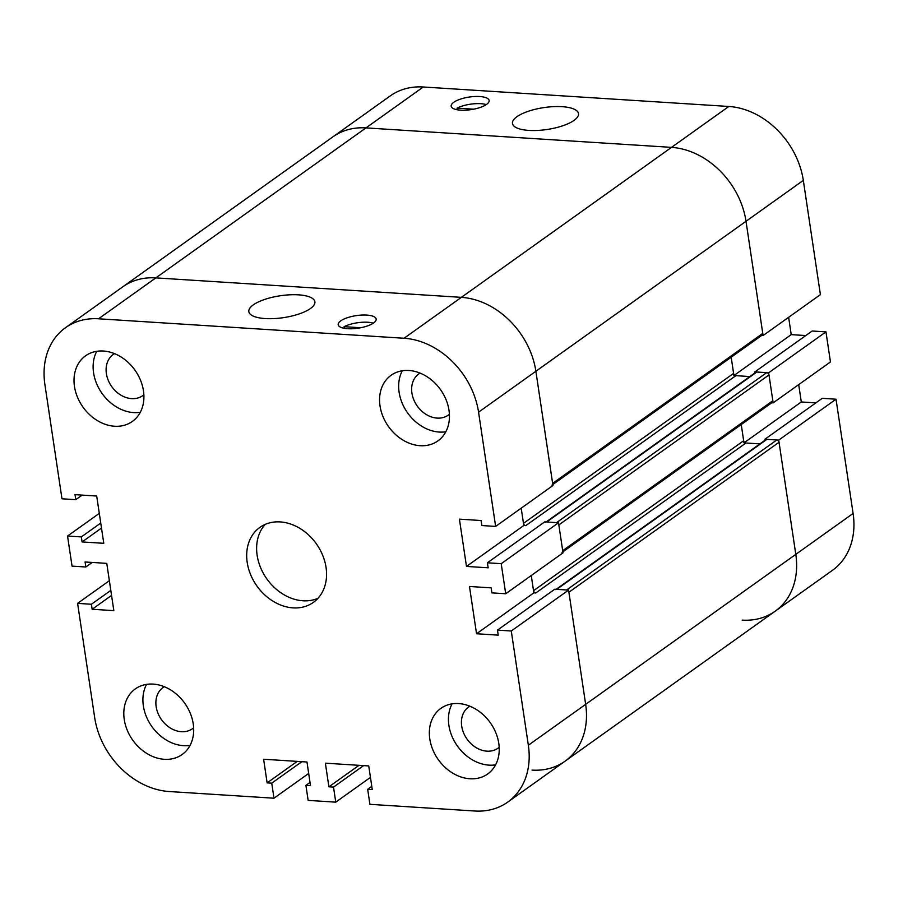 <?xml version="1.0" encoding="UTF-8"?>
<svg xmlns="http://www.w3.org/2000/svg" width="898" height="898" viewBox="0 0 898 898"><rect width="100%" height="100%" fill="white"/><g stroke="black" fill="none" stroke-linecap="round" stroke-linejoin="round"><path stroke-width="1.35" d="M326.053 567.413A46.056 36.436 54.5 0 1 313.38 602.378A46.056 36.436 54.5 0 1 256.963 586.068A46.056 36.436 54.5 0 1 259.87 527.407A46.056 36.436 54.5 0 1 299.853 528.361A46.056 36.436 54.5 0 1 326.053 567.413M265.213 524.398A46.056 36.436 -125.5 0 0 266.897 578.974A46.056 36.436 -125.5 0 0 317.971 598.304M253.281 304.882A33.394 11.057 171.5 0 1 289.672 294.813A33.394 11.057 171.5 0 1 314.884 301.773A33.394 11.057 171.5 0 1 283.499 317.645A33.394 11.057 171.5 0 1 248.836 311.64A33.394 11.057 171.5 0 1 253.281 304.882M373.332 323.157A19.195 6.353 -8.5 0 0 344.08 326.681L360.749 327.736M344.08 326.681L344.327 328.331M98.533 318.79L404.066 338.254A74.837 59.212 54.5 0 1 478.567 412.171L495.64 526.419L481.844 525.543L481.092 520.526L459.417 519.145L466.477 566.425L488.164 567.805L487.412 562.788L501.207 563.675L505.709 593.758L491.913 592.871L491.161 587.864L469.474 586.484L476.546 633.752L498.222 635.133L497.481 630.115L511.276 631.002L528.35 745.25A74.837 59.212 54.5 0 1 507.763 802.082A74.837 59.212 54.5 0 1 474.716 811.006L369.92 804.327L367.675 789.286L372.266 789.578L368.741 765.938L325.368 763.177L328.904 786.816L333.506 787.108L335.751 802.15L308.149 800.387L305.904 785.346L310.506 785.638L306.97 762.009L263.608 759.237L267.133 782.876L271.735 783.168L273.98 798.21L169.183 791.531A74.837 59.212 54.5 0 1 94.683 717.614L77.598 603.366L91.405 604.253L92.146 609.259L113.833 610.64L106.772 563.372L85.085 561.991L85.838 566.997L72.042 566.122L67.541 536.039L81.336 536.914L82.088 541.932L103.775 543.312L96.703 496.044L75.028 494.652L75.769 499.67L61.973 498.794L44.9 384.546A74.837 59.212 54.5 0 1 65.487 327.714A74.837 59.212 54.5 0 1 98.533 318.79L155.837 277.886L461.381 297.35A74.837 59.212 54.5 0 1 535.881 371.267L552.955 485.515L495.64 526.419M339.186 322.236A19.195 6.353 171.5 0 1 359.806 315.198A19.195 6.353 171.5 0 1 376.172 319.071A19.195 6.353 171.5 0 1 358.134 328.185A19.195 6.353 171.5 0 1 338.22 324.739A19.195 6.353 171.5 0 1 339.186 322.236M449.404 414.236A25.335 20.037 54.5 0 1 448.327 415.078A25.335 20.037 54.5 0 1 426.326 414.55A25.335 20.037 54.5 0 1 411.924 393.077A25.335 20.037 54.5 0 1 418.895 373.837A25.335 20.037 54.5 0 1 420.04 373.097M499.176 747.304A25.335 20.037 54.5 0 1 498.098 748.146A25.335 20.037 54.5 0 1 476.108 747.619A25.335 20.037 54.5 0 1 461.707 726.145A25.335 20.037 54.5 0 1 468.666 706.917A25.335 20.037 54.5 0 1 469.822 706.165M193.642 727.84A25.335 20.037 54.5 0 1 192.565 728.682A25.335 20.037 54.5 0 1 170.564 728.155A25.335 20.037 54.5 0 1 156.162 706.681A25.335 20.037 54.5 0 1 163.133 687.441A25.335 20.037 54.5 0 1 164.278 686.701M143.86 394.772A25.335 20.037 54.5 0 1 142.782 395.614A25.335 20.037 54.5 0 1 120.792 395.086A25.335 20.037 54.5 0 1 106.379 373.613A25.335 20.037 54.5 0 1 113.35 354.373A25.335 20.037 54.5 0 1 114.495 353.632M498.783 743.364A40.298 31.89 54.5 0 1 487.693 773.964A40.298 31.89 54.5 0 1 438.336 759.686A40.298 31.89 54.5 0 1 440.873 708.365A40.298 31.89 54.5 0 1 475.861 709.207A40.298 31.89 54.5 0 1 498.783 743.364M452.064 703.852A40.298 31.89 -125.5 0 0 457.43 746.058A40.298 31.89 -125.5 0 0 495.606 764.849M143.467 390.821A40.298 31.89 54.5 0 1 132.376 421.431A40.298 31.89 54.5 0 1 83.009 407.153A40.298 31.89 54.5 0 1 85.557 355.821A40.298 31.89 54.5 0 1 120.545 356.663A40.298 31.89 54.5 0 1 143.467 390.821M96.748 351.309A40.298 31.89 -125.5 0 0 102.114 393.515A40.298 31.89 -125.5 0 0 140.279 412.305M193.238 723.9A40.298 31.89 54.5 0 1 182.159 754.5A40.298 31.89 54.5 0 1 132.792 740.221A40.298 31.89 54.5 0 1 135.329 688.901A40.298 31.89 54.5 0 1 170.317 689.731A40.298 31.89 54.5 0 1 193.238 723.9M146.531 684.388A40.298 31.89 -125.5 0 0 151.897 726.583A40.298 31.89 -125.5 0 0 190.062 745.374M449 410.296A40.298 31.89 54.5 0 1 437.921 440.896A40.298 31.89 54.5 0 1 388.553 426.617A40.298 31.89 54.5 0 1 391.09 375.297A40.298 31.89 54.5 0 1 426.09 376.127A40.298 31.89 54.5 0 1 449 410.296M402.293 370.773A40.298 31.89 -125.5 0 0 407.658 412.979A40.298 31.89 -125.5 0 0 445.823 431.77M501.207 563.675L558.522 522.759L544.727 521.884L487.412 562.788M558.522 522.759L563.012 552.854L505.709 593.758M523.792 525.521L525.757 525.644A2.301 1.818 -125.5 0 1 523.467 523.366L521.199 508.189L523.792 525.521L466.477 566.425M92.225 562.44L85.838 566.997M99.296 513.375L67.541 536.039M100.744 523.063L81.336 536.914M101.496 528.08L82.088 541.932M370.447 777.387L335.751 802.15M310.023 782.405L305.904 785.346M359.02 765.321L328.904 786.816M363.611 765.612L333.506 787.108M743.667 440.716L741.243 424.552L743.982 442.871L759.921 443.881L745.957 442.995A2.301 1.818 54.5 0 1 743.667 440.716L533.524 590.704L531.257 575.517L533.85 592.848L476.546 633.752M109.365 580.703L77.598 603.366M110.813 590.401L91.405 604.253M111.554 595.408L92.146 609.259M82.156 495.112L75.769 499.67M761.695 335.448L763.087 335.538L820.402 294.634L803.317 180.386A74.837 59.212 -125.5 0 0 728.817 106.469L423.284 86.994A74.837 59.212 -125.5 0 0 390.237 95.918L332.934 136.822A74.837 59.212 54.5 0 1 365.969 127.898A74.837 59.212 -125.5 0 0 332.934 136.822L122.802 286.81A74.837 59.212 54.5 0 1 155.837 277.886A74.837 59.212 -125.5 0 0 122.802 286.81L65.487 327.714M533.85 592.848L535.825 592.972A2.301 1.818 -125.5 0 1 533.524 590.704M511.276 631.002L568.58 590.098L554.784 589.211L497.481 630.115M568.58 590.098L585.653 704.346A74.837 59.212 54.5 0 1 565.067 761.178A74.837 59.212 54.5 0 1 532.031 770.102M371.783 786.345L367.675 789.286M297.249 761.381L267.133 782.876M301.851 761.684L271.735 783.168M308.676 773.447L273.98 798.21M562.866 551.866L772.19 402.461A2.301 1.818 -125.5 0 0 772.83 400.721L768.98 374.926A2.301 1.818 -125.5 0 0 766.679 372.659L756.823 372.03A2.301 1.818 -125.5 0 0 755.813 372.3L546.119 521.974M768.98 374.926L558.837 524.915L562.698 550.699A2.301 1.818 54.5 0 1 562.058 552.45M545.681 522.288A2.301 1.818 54.5 0 1 546.691 522.007L556.547 522.636L766.679 372.659M749.864 376.554L735.889 375.656A2.301 1.818 54.5 0 1 733.599 373.388L731.185 357.224L733.924 375.532L749.864 376.554M423.284 86.994L365.969 127.898L671.513 147.373L365.969 127.898L155.837 277.886L461.381 297.35A74.837 59.212 54.5 0 1 535.881 371.267L552.629 483.371A2.301 1.818 54.5 0 1 552.001 485.122M552.809 484.538L762.133 335.134A2.301 1.818 -125.5 0 0 762.761 333.382L746.014 221.29A74.837 59.212 -125.5 0 0 671.513 147.373L404.066 338.254M742.163 620.114A74.837 59.212 -125.5 0 0 775.199 611.19A74.837 59.212 -125.5 0 0 795.796 554.358L779.037 442.265A2.301 1.818 -125.5 0 0 776.748 439.986L766.892 439.358A2.301 1.818 -125.5 0 0 765.871 439.638L556.176 589.301M555.739 589.616A2.301 1.818 54.5 0 1 556.76 589.346L566.616 589.975L776.748 439.986M779.037 442.265L568.905 592.242L585.653 704.346A74.837 59.212 54.5 0 1 565.067 761.178L507.763 802.082M574.069 120.366A33.394 11.057 171.5 0 1 537.666 130.435A33.394 11.057 171.5 0 1 512.466 123.486A33.394 11.057 171.5 0 1 543.851 107.603A33.394 11.057 171.5 0 1 578.503 113.608A33.394 11.057 171.5 0 1 574.069 120.366M486.289 104.595A19.195 6.353 -8.5 0 0 457.037 108.119L473.695 109.186M457.037 108.119L457.284 109.781M488.153 103.012A19.195 6.353 171.5 0 1 467.544 110.05A19.195 6.353 171.5 0 1 451.178 106.189A19.195 6.353 171.5 0 1 469.216 97.063A19.195 6.353 171.5 0 1 489.129 100.509A19.195 6.353 171.5 0 1 488.153 103.012M771.764 402.775L773.156 402.865L830.459 361.961L825.958 331.878L812.162 331.003L754.859 371.907L755.005 372.883M773.156 402.865L768.654 372.782L825.958 331.878M768.654 372.782L754.859 371.907M805.775 335.56L791.228 334.628L788.635 317.297M734.553 375.083L791.228 334.628M744.622 442.411L801.297 401.956L798.704 384.625M836.027 399.206L778.712 440.11L795.796 554.358A74.837 59.212 -125.5 0 1 775.199 611.19L832.513 570.286A74.837 59.212 -125.5 0 0 853.1 513.454L836.027 399.206L822.231 398.33L764.916 439.234L765.062 440.211M778.712 440.11L764.916 439.234M815.844 402.888L801.297 401.956M763.087 335.538L746.014 221.29A74.837 59.212 -125.5 0 0 671.513 147.373L728.817 106.469M803.317 180.386L478.567 412.171M853.1 513.454L528.35 745.25M772.83 400.721L562.698 550.699M756.823 372.03L546.691 522.007M735.889 375.656L525.757 525.644M733.599 373.388L523.467 523.366M762.761 333.382L552.629 483.371M745.957 442.995L535.825 592.972M766.892 439.358L556.76 589.346M775.199 611.19L565.067 761.178"/></g></svg>
